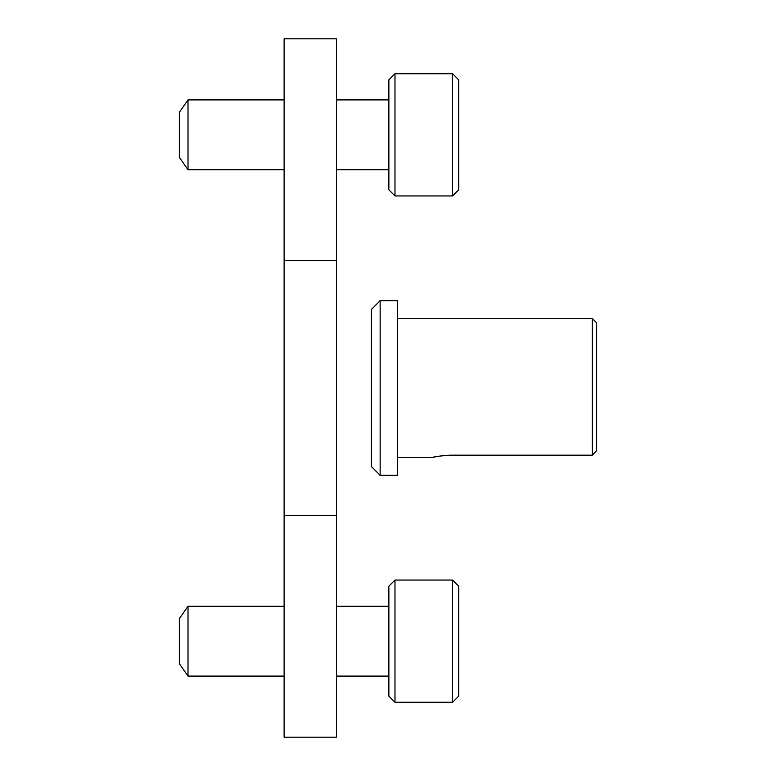 <?xml version="1.0" encoding="UTF-8"?>
<svg xmlns="http://www.w3.org/2000/svg" width="776" height="776" viewBox="0 0 776 776"><rect width="100%" height="100%" fill="white"/><g stroke="black" fill="none" stroke-linecap="round" stroke-linejoin="round"><path stroke-width="1.16" d="M336.493 260.542L284.113 260.542L284.113 38.8L336.493 38.8L336.493 737.2L284.113 737.2L284.113 515.458L336.493 515.458M284.113 260.542L284.113 515.458M371.413 466.57L371.413 309.43L380.143 300.7L380.143 475.3L371.413 466.57M592.282 318.509L596.647 322.874L596.647 450.643L592.282 455.173L592.282 318.509L397.603 318.509M397.603 457.491L432.523 457.491C433.571 456.725 439.507 455.958 450.332 455.173L443.3 455.541M437.519 456.385L433.891 457.151M450.332 455.173L592.282 455.173L596.647 450.643M380.143 475.3L397.603 475.3L397.603 300.7L380.143 300.7M388.873 696.169L388.873 586.171L394.984 580.06L394.984 702.28L388.873 696.169M452.602 580.06L458.713 586.171L458.713 696.169L452.602 702.28L452.602 580.06L394.984 580.06M179.353 663.713L179.353 618.627L188.015 606.25L188.015 676.09L179.353 663.713M388.873 189.829L388.873 79.831L394.984 73.72L394.984 195.94L388.873 189.829M452.602 73.72L458.713 79.831L458.713 189.829L452.602 195.94L452.602 73.72L394.984 73.72M179.353 157.373L179.353 112.287L188.015 99.91L188.015 169.75L179.353 157.373M452.602 702.28L394.984 702.28M388.873 676.09L336.493 676.09M284.113 676.09L188.015 676.09M388.873 606.25L336.493 606.25M284.113 606.25L188.015 606.25M452.602 195.94L394.984 195.94M388.873 169.75L336.493 169.75M284.113 169.75L188.015 169.75M388.873 99.91L336.493 99.91M284.113 99.91L188.015 99.91"/></g></svg>
